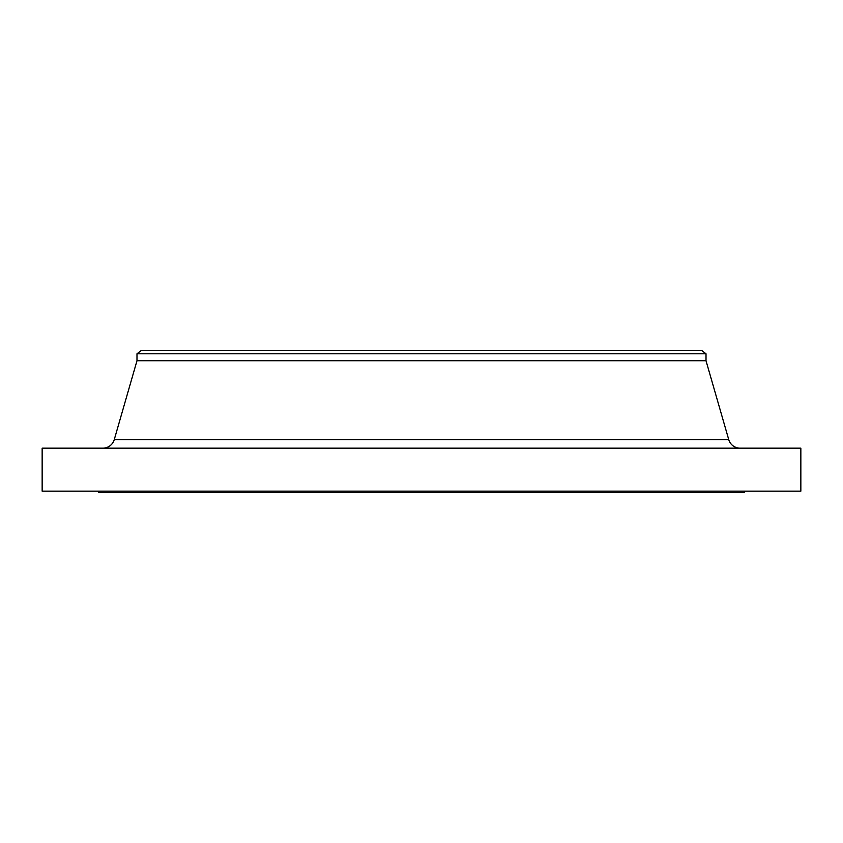 <?xml version="1.0" encoding="UTF-8"?>
<svg xmlns="http://www.w3.org/2000/svg" width="843" height="843" viewBox="0 0 843 843"><rect width="100%" height="100%" fill="white"/><g stroke="black" fill="none" stroke-linecap="round" stroke-linejoin="round"><path stroke-width="1.26" d="M740.122 448.17A11.855 11.855 0 0 1 728.731 439.603L706.012 360.741L706.012 353.786L701.566 350.372L141.434 350.372L136.987 353.786L706.012 353.786L136.987 353.786L136.987 360.741L706.012 360.741L136.987 360.741L114.269 439.603A11.855 11.855 0 0 1 102.878 448.17A11.855 11.855 0 0 0 114.269 439.603L728.731 439.603A11.855 11.855 0 0 0 740.122 448.17M800.85 491.142L800.85 448.17L42.15 448.17L42.15 491.142L800.85 491.142L42.15 491.142L42.15 448.17L800.85 448.17L800.85 491.142M744.538 492.628L744.538 491.142L744.538 492.628L98.462 492.628L744.538 492.628M98.462 491.142L98.462 492.628L98.462 491.142M706.012 360.741L728.731 439.603L114.269 439.603L136.987 360.741L136.987 353.786L141.434 350.372L701.566 350.372L706.012 353.786L706.012 360.741"/></g></svg>
